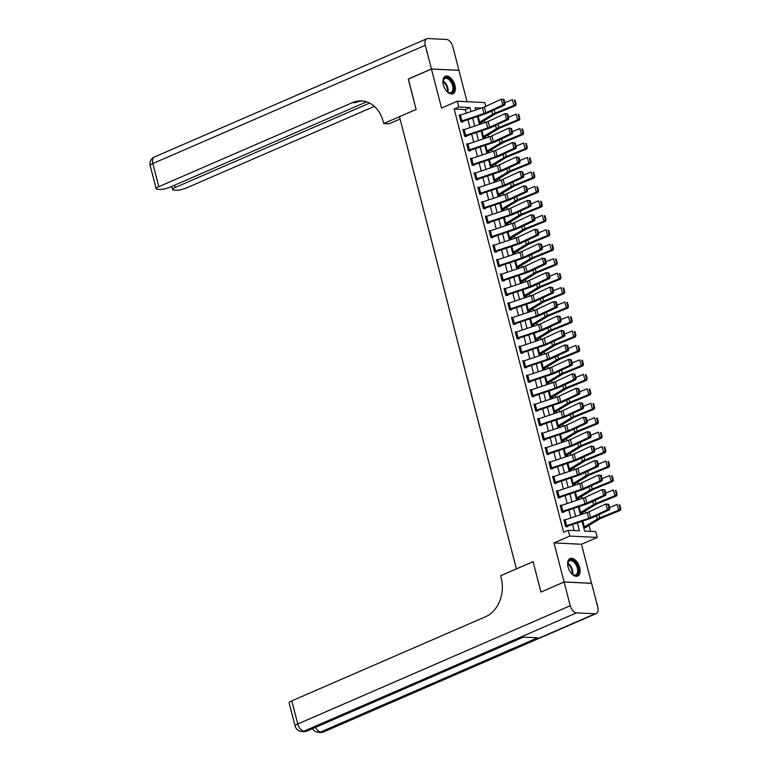 <?xml version="1.0" encoding="UTF-8"?>
<svg xmlns="http://www.w3.org/2000/svg" width="771" height="771" viewBox="0 0 771 771"><rect width="100%" height="100%" fill="white"/><g stroke="black" fill="none" stroke-linecap="round" stroke-linejoin="round"><path stroke-width="1.16" d="M579.686 567.572A9.551 5.407 66.5 0 0 570.077 558.522A9.551 5.407 66.5 0 0 568.092 567.003A9.551 5.407 66.5 0 0 577.691 576.053A9.551 5.407 66.5 0 0 579.686 567.572M454.957 85.311A9.551 5.407 66.5 0 0 445.359 76.271A9.551 5.407 66.5 0 0 443.364 84.752A9.551 5.407 66.5 0 0 452.972 93.792A9.551 5.407 66.5 0 0 454.957 85.311M582.076 521.263L584.611 531.084L595.761 531.633L597.255 537.416L569.759 536.076L568.266 530.294L579.416 530.833L577.344 522.854M591.482 583.339L581.498 544.249L597.255 537.416M467.053 101.705L458.947 70.383L431.452 69.033L441.552 108.065L457.299 101.232L484.795 102.572L485.778 106.369M590.538 531.373L588.986 525.369M585.787 512.994L585.247 510.913M582.047 498.538L581.507 496.457M578.308 484.082L577.768 482M574.568 469.626L574.029 467.544M570.829 455.169L570.299 453.088M567.09 440.713L566.56 438.632M563.36 426.257L562.82 424.175M559.621 411.801L559.081 409.719M555.881 397.344L555.342 395.263M552.142 382.888L551.602 380.807M548.403 368.432L547.863 366.35M544.663 353.976L544.124 351.894M540.924 339.519L540.384 337.438M537.185 325.063L536.645 322.982M533.445 310.607L532.906 308.525M529.706 296.151L529.166 294.069M525.967 281.694L525.427 279.613M522.227 267.238L521.697 265.157M518.488 252.782L517.958 250.7M514.749 238.326L514.218 236.244M511.019 223.869L510.479 221.788M507.279 209.413L506.74 207.332M503.54 194.957L503 192.875M499.801 180.501L499.261 178.419M496.061 166.044L495.522 163.963M492.322 151.588L491.782 149.507M488.583 137.132L488.043 135.05M484.843 122.676L484.304 120.594M541.069 592.003L564.102 581.941L591.598 583.281M408.399 79.047L416.138 109.453L408.283 79.095L431.452 69.033M477.885 116.325L479.562 122.82L481.422 122.917L481.268 122.338A4.289 0.954 165.5 0 0 482.145 121.895L495.127 114.079A6.129 1.359 -14.5 0 1 496.707 113.308L515.597 105.608L513.91 105.444L495.021 113.144A9.185 2.034 165.5 0 0 492.65 114.301L479.417 122.242L477.914 116.46L478.56 116.103M481.624 130.781L483.301 137.277L485.161 137.373L485.007 136.795A4.289 0.954 165.5 0 0 485.884 136.351L498.866 128.535A6.129 1.359 -14.5 0 1 500.446 127.764L519.336 120.064L517.649 119.9L498.76 127.601A9.185 2.034 165.5 0 0 496.379 128.757L483.157 136.698L481.653 130.916L482.299 130.559M485.364 145.237L487.041 151.733L488.901 151.829L488.747 151.251A4.289 0.954 165.5 0 0 489.614 150.808L502.605 142.992A6.129 1.359 -14.5 0 1 504.186 142.221L523.075 134.52L521.389 134.356L502.499 142.057A9.185 2.034 165.5 0 0 500.119 143.213L486.887 151.155L485.393 145.372L486.038 145.015M489.103 159.693L490.78 166.189L492.64 166.285L492.486 165.707A4.289 0.954 165.5 0 0 493.353 165.264L506.345 157.448A6.129 1.359 -14.5 0 1 507.925 156.677L526.815 148.976L525.128 148.813L506.239 156.513A9.185 2.034 165.5 0 0 503.858 157.669L490.626 165.611L489.132 159.828L489.778 159.472M492.842 174.15L494.519 180.645L496.379 180.742L496.225 180.163A4.289 0.954 165.5 0 0 497.093 179.72L510.074 171.904A6.129 1.359 -14.5 0 1 511.665 171.133L530.554 163.433L528.867 163.269L509.978 170.969A9.185 2.034 165.5 0 0 507.597 172.126L494.365 180.067L492.871 174.285L493.517 173.928M496.572 188.606L498.259 195.102L500.119 195.198L499.965 194.62A4.289 0.954 165.5 0 0 500.832 194.176L513.814 186.36A6.129 1.359 -14.5 0 1 515.404 185.589L534.293 177.889L532.607 177.725L513.717 185.425A9.185 2.034 165.5 0 0 511.337 186.582L498.105 194.523L496.611 188.741L497.256 188.384M500.312 203.062L501.998 209.558L503.848 209.654L503.704 209.076A4.289 0.954 165.5 0 0 504.571 208.633L517.553 200.817A6.129 1.359 -14.5 0 1 519.143 200.046L538.033 192.345L536.346 192.181L517.457 199.882A9.185 2.034 165.5 0 0 515.076 201.038L501.844 208.98L500.35 203.197L500.986 202.84M504.051 217.518L505.737 224.014L507.588 224.11L507.443 223.532A4.289 0.954 165.5 0 0 508.311 223.089L521.292 215.273A6.129 1.359 -14.5 0 1 522.883 214.502L541.772 206.801L540.086 206.638L521.196 214.338A9.185 2.034 165.5 0 0 518.816 215.494L505.583 223.436L504.089 217.653L504.726 217.297M507.79 231.975L509.477 238.47L511.327 238.567L511.183 237.988A4.289 0.954 165.5 0 0 512.05 237.545L525.032 229.729A6.129 1.359 -14.5 0 1 526.622 228.958L545.511 221.258L543.825 221.094L524.935 228.794A9.185 2.034 165.5 0 0 522.555 229.951L509.323 237.892L507.829 232.11L508.465 231.753M511.53 246.431L513.207 252.927L515.067 253.023L514.922 252.445A4.289 0.954 165.5 0 0 515.789 252.001L528.771 244.185A6.129 1.359 -14.5 0 1 530.361 243.414L549.241 235.714L547.564 235.55L528.675 243.251A9.185 2.034 165.5 0 0 526.294 244.407L513.062 252.348L511.568 246.566L512.204 246.209M515.269 260.887L516.946 267.383L518.806 267.479L518.661 266.901A4.289 0.954 165.5 0 0 519.529 266.458L532.51 258.642A6.129 1.359 -14.5 0 1 534.101 257.871L552.98 250.17L551.294 250.006L532.414 257.707A9.185 2.034 165.5 0 0 530.034 258.863L516.801 266.805L515.307 261.022L515.944 260.665M519.008 275.343L520.685 281.839L522.545 281.935L522.401 281.357A4.289 0.954 165.5 0 0 523.268 280.914L536.25 273.098A6.129 1.359 -14.5 0 1 537.84 272.327L556.72 264.626L555.033 264.463L536.153 272.163A9.185 2.034 165.5 0 0 533.773 273.32L520.541 281.261L519.047 275.478L519.683 275.122M522.748 289.8L524.425 296.295L526.285 296.392L526.13 295.813A4.289 0.954 165.5 0 0 527.007 295.37L539.989 287.554A6.129 1.359 -14.5 0 1 541.57 286.783L560.459 279.083L558.773 278.919L539.893 286.619A9.185 2.034 165.5 0 0 537.512 287.776L524.28 295.717L522.786 289.935L523.422 289.578M526.487 304.256L528.164 310.752L530.024 310.848L529.87 310.27A4.289 0.954 165.5 0 0 530.747 309.826L543.728 302.01A6.129 1.359 -14.5 0 1 545.309 301.239L564.199 293.539L562.512 293.375L543.622 301.075A9.185 2.034 165.5 0 0 541.252 302.232L528.019 310.173L526.516 304.391L527.162 304.034M530.226 318.712L531.903 325.208L533.763 325.304L533.609 324.726A4.289 0.954 165.5 0 0 534.486 324.283L547.468 316.467A6.129 1.359 -14.5 0 1 549.048 315.696L567.938 307.995L566.251 307.831L547.362 315.532A9.185 2.034 165.5 0 0 544.981 316.688L531.759 324.63L530.255 318.847L530.901 318.49M533.966 333.168L535.643 339.664L537.503 339.76L537.348 339.182A4.289 0.954 165.5 0 0 538.225 338.739L551.207 330.923A6.129 1.359 -14.5 0 1 552.788 330.152L571.677 322.451L569.991 322.288L551.101 329.988A9.185 2.034 165.5 0 0 548.721 331.144L535.488 339.086L533.995 333.303L534.64 332.947M537.705 347.625L539.382 354.12L541.242 354.217L541.088 353.638A4.289 0.954 165.5 0 0 541.955 353.195L554.947 345.379A6.129 1.359 -14.5 0 1 556.527 344.608L575.417 336.908L573.73 336.744L554.841 344.444A9.185 2.034 165.5 0 0 552.46 345.601L539.228 353.542L537.734 347.76L538.38 347.403M541.444 362.081L543.121 368.577L544.981 368.673L544.827 368.095A4.289 0.954 165.5 0 0 545.695 367.651L558.676 359.835A6.129 1.359 -14.5 0 1 560.266 359.064L579.156 351.364L577.469 351.2L558.58 358.9A9.185 2.034 165.5 0 0 556.199 360.057L542.967 367.998L541.473 362.216L542.119 361.859M545.174 376.537L546.861 383.033L548.721 383.129L548.567 382.551A4.289 0.954 165.5 0 0 549.434 382.108L562.416 374.292A6.129 1.359 -14.5 0 1 564.006 373.521L582.895 365.82L581.209 365.656L562.319 373.357A9.185 2.034 165.5 0 0 559.939 374.513L546.706 382.455L545.213 376.672L545.858 376.315M548.913 390.993L550.6 397.489L552.45 397.585L552.306 397.007A4.289 0.954 165.5 0 0 553.173 396.564L566.155 388.748A6.129 1.359 -14.5 0 1 567.745 387.977L586.635 380.276L584.948 380.113L566.059 387.813A9.185 2.034 165.5 0 0 563.678 388.97L550.446 396.911L548.952 391.128L549.588 390.772M552.653 405.45L554.339 411.945L556.19 412.042L556.045 411.463A4.289 0.954 165.5 0 0 556.913 411.02L569.894 403.204A6.129 1.359 -14.5 0 1 571.484 402.433L590.374 394.733L588.687 394.569L569.798 402.269A9.185 2.034 165.5 0 0 567.417 403.426L554.185 411.367L552.691 405.585L553.327 405.228M556.392 419.906L558.079 426.402L559.929 426.498L559.785 425.92A4.289 0.954 165.5 0 0 560.652 425.476L573.634 417.66A6.129 1.359 -14.5 0 1 575.224 416.889L594.113 409.189L592.427 409.025L573.537 416.725A9.185 2.034 165.5 0 0 571.157 417.882L557.925 425.823L556.431 420.041L557.067 419.684M560.132 434.362L561.808 440.858L563.668 440.954L563.524 440.376A4.289 0.954 165.5 0 0 564.391 439.933L577.373 432.117A6.129 1.359 -14.5 0 1 578.963 431.346L597.843 423.645L596.166 423.481L577.277 431.182A9.185 2.034 165.5 0 0 574.896 432.338L561.664 440.28L560.17 434.497L560.806 434.14M563.871 448.818L565.548 455.314L567.408 455.41L567.263 454.832A4.289 0.954 165.5 0 0 568.131 454.389L581.112 446.573A6.129 1.359 -14.5 0 1 582.703 445.802L601.582 438.101L599.896 437.938L581.016 445.638A9.185 2.034 165.5 0 0 578.635 446.795L565.403 454.736L563.909 448.953L564.545 448.597M567.61 463.275L569.287 469.77L571.147 469.867L571.003 469.288A4.289 0.954 165.5 0 0 571.87 468.845L584.852 461.029A6.129 1.359 -14.5 0 1 586.442 460.258L605.322 452.558L603.635 452.394L584.755 460.094A9.185 2.034 165.5 0 0 582.375 461.251L569.143 469.192L567.649 463.41L568.285 463.053M571.35 477.731L573.026 484.227L574.887 484.323L574.742 483.745A4.289 0.954 165.5 0 0 575.609 483.301L588.591 475.485A6.129 1.359 -14.5 0 1 590.172 474.714L609.061 467.014L607.375 466.85L588.495 474.55A9.185 2.034 165.5 0 0 586.114 475.707L572.882 483.648L571.388 477.866L572.024 477.509M575.089 492.187L576.766 498.683L578.626 498.779L578.472 498.201A4.289 0.954 165.5 0 0 579.349 497.758L592.33 489.942A6.129 1.359 -14.5 0 1 593.911 489.171L612.8 481.47L611.114 481.306L592.224 489.007A9.185 2.034 165.5 0 0 589.854 490.163L576.621 498.105L575.118 492.322L575.764 491.965M578.828 506.643L580.505 513.139L582.365 513.235L582.211 512.657A4.289 0.954 165.5 0 0 583.088 512.214L596.07 504.398A6.129 1.359 -14.5 0 1 597.65 503.627L616.54 495.926L614.853 495.763L595.964 503.463A9.185 2.034 165.5 0 0 593.583 504.62L580.361 512.561L578.857 506.778L579.503 506.422M582.568 521.1L584.245 527.595L586.105 527.692L585.95 527.113A4.289 0.954 165.5 0 0 586.827 526.67L599.809 518.854A6.129 1.359 -14.5 0 1 601.39 518.083L620.279 510.383L618.593 510.219L599.703 517.919A9.185 2.034 165.5 0 0 597.323 519.076L584.1 527.017L582.597 521.235L583.242 520.878M466.253 113.192L465.308 109.569L454.167 109.019L563.63 532.298L568.266 530.294M574.193 530.583L572.602 524.434M570.935 517.967L568.863 509.978M567.196 503.511L565.124 495.522M563.456 489.055L561.384 481.065M559.717 474.599L557.655 466.609M555.978 460.142L553.915 452.153M552.238 445.686L550.176 437.697M548.499 431.23L546.437 423.24M544.76 416.774L542.697 408.784M541.02 402.317L538.958 394.328M537.281 387.861L535.219 379.872M533.542 373.405L531.479 365.415M529.802 358.949L527.74 350.959M526.063 344.492L524.001 336.503M522.333 330.036L520.261 322.047M518.594 315.58L516.522 307.59M514.855 301.124L512.782 293.134M511.115 286.667L509.043 278.678M507.376 272.211L505.313 264.222M503.636 257.755L501.574 249.765M499.897 243.299L497.835 235.309M496.158 228.842L494.095 220.853M492.418 214.386L490.356 206.397M488.679 199.93L486.617 191.94M484.94 185.474L482.877 177.484M481.2 171.017L479.138 163.028M477.461 156.561L475.399 148.572M473.722 142.105L471.659 134.125M469.992 127.649L467.92 119.669M460.692 115.052L459.188 114.975L460.981 121.914L462.841 122.011L462.696 121.433L461.511 121.943M464.431 129.509L462.928 129.432L464.72 136.371L466.58 136.467L466.436 135.889L465.25 136.4M468.17 143.965L466.667 143.888L468.46 150.827L470.32 150.923L470.165 150.345L468.99 150.856M471.91 158.421L470.406 158.344L472.199 165.283L474.059 165.38L473.905 164.801L472.729 165.312M475.649 172.877L474.146 172.8L475.938 179.739L477.798 179.836L477.644 179.257L476.468 179.768M479.389 187.334L477.885 187.257L479.678 194.196L481.538 194.292L481.383 193.714L480.208 194.225M483.128 201.79L481.624 201.713L483.417 208.652L485.277 208.748L485.123 208.17L483.937 208.681M486.867 216.246L485.364 216.169L487.156 223.108L489.016 223.204L488.862 222.626L487.677 223.137M490.607 230.702L489.103 230.625L490.896 237.564L492.756 237.661L492.602 237.083L491.416 237.593M494.346 245.159L492.833 245.082L494.635 252.021L496.485 252.117L496.341 251.539L495.155 252.05M498.085 259.615L496.572 259.538L498.374 266.477L500.225 266.573L500.08 265.995L498.895 266.506M501.825 274.071L500.312 273.994L502.114 280.933L503.964 281.03L503.82 280.451L502.634 280.962M505.564 288.527L504.051 288.45L505.843 295.389L507.703 295.486L507.559 294.907L506.374 295.418M509.294 302.984L507.79 302.907L509.583 309.846L511.443 309.942L511.298 309.364L510.113 309.875M513.033 317.44L511.53 317.363L513.322 324.302L515.182 324.398L515.038 323.82L513.852 324.331M516.772 331.896L515.269 331.819L517.062 338.758L518.922 338.855L518.767 338.276L517.592 338.787M520.512 346.352L519.008 346.275L520.801 353.214L522.661 353.311L522.507 352.733L521.331 353.243M524.251 360.809L522.748 360.732L524.54 367.671L526.4 367.767L526.246 367.189L525.07 367.7M527.99 375.265L526.487 375.188L528.28 382.127L530.14 382.223L529.985 381.645L528.81 382.156M531.73 389.721L530.226 389.644L532.019 396.583L533.879 396.68L533.725 396.101L532.549 396.612M535.469 404.177L533.966 404.1L535.758 411.039L537.618 411.136L537.464 410.558L536.279 411.068M539.208 418.634L537.705 418.557L539.498 425.496L541.358 425.592L541.203 425.014L540.018 425.525M542.948 433.09L541.444 433.013L543.237 439.952L545.087 440.048L544.943 439.47L543.757 439.981M546.687 447.546L545.174 447.469L546.976 454.408L548.827 454.505L548.682 453.926L547.497 454.437M550.427 462.002L548.913 461.925L550.716 468.864L552.566 468.961L552.422 468.382L551.236 468.893M554.166 476.459L552.653 476.382L554.445 483.321L556.305 483.417L556.161 482.839L554.975 483.35M557.896 490.915L556.392 490.838L558.185 497.777L560.045 497.873L559.9 497.295L558.715 497.806M561.635 505.371L560.132 505.294L561.924 512.233L563.784 512.33L563.64 511.751L562.454 512.262M565.374 519.827L563.871 519.75L565.663 526.689L567.523 526.786L567.379 526.207L566.193 526.718M540.934 592.003L533.079 561.645L516.397 568.882L399.455 116.691L416.138 109.453L383.698 123.533L383.158 121.452A30.628 24.325 -87.2 0 0 361.483 100.924A30.628 24.325 -87.2 0 0 352.511 102.601L158.816 186.678A7.353 1.629 165.5 0 0 156.156 188.731A7.353 1.629 165.5 0 0 157.718 189.309L159.905 189.415A7.353 1.629 165.5 0 0 169.928 187.218L366.572 101.859M581.498 544.249L554.002 542.909L564.102 581.941M554.002 542.909L569.759 536.076M454.167 109.019L458.803 107.015L457.299 101.232M481.412 108.113L475.148 107.815L475.717 110.022M477.394 116.488L479.456 124.478M481.133 130.945L483.195 138.934M484.872 145.401L486.935 153.39M488.612 159.857L490.674 167.847M492.351 174.313L494.413 182.303M496.09 188.77L498.153 196.759M499.83 203.226L501.892 211.215M503.559 217.682L505.631 225.672M507.299 232.138L509.371 240.128M511.038 246.595L513.11 254.584M514.777 261.051L516.84 269.04M518.517 275.507L520.579 283.497M522.256 289.963L524.319 297.953M525.995 304.42L528.058 312.409M529.735 318.876L531.797 326.865M533.474 333.332L535.537 341.322M537.214 347.788L539.276 355.778M540.953 362.245L543.015 370.234M544.692 376.701L546.755 384.69M548.432 391.157L550.494 399.147M552.161 405.613L554.233 413.603M555.901 420.07L557.973 428.059M559.64 434.526L561.712 442.515M563.379 448.982L565.442 456.972M567.119 463.438L569.181 471.428M570.858 477.895L572.92 485.884M574.597 492.351L576.66 500.34M578.337 506.807L580.399 514.797M470.994 111.602L469.944 107.554L458.803 107.015M575.677 516.377L573.605 508.397M571.937 501.921L569.875 493.941M568.198 487.465L566.136 479.485M564.459 473.009L562.396 465.029M560.719 458.552L558.657 450.572M556.98 444.096L554.918 436.116M553.241 429.64L551.178 421.66M549.501 415.183L547.439 407.204M545.762 400.727L543.7 392.747M542.023 386.271L539.96 378.291M538.283 371.815L536.221 363.835M534.554 357.358L532.482 349.379M530.814 342.902L528.742 334.922M527.075 328.446L525.003 320.466M523.336 313.99L521.263 306.01M519.596 299.534L517.534 291.554M515.857 285.077L513.794 277.097M512.117 270.621L510.055 262.641M508.378 256.165L506.316 248.185M504.639 241.709L502.576 233.729M500.899 227.252L498.837 219.272M497.16 212.796L495.098 204.816M493.421 198.34L491.358 190.36M489.681 183.883L487.619 175.904M485.952 169.427L483.88 161.447M482.212 154.971L480.14 146.991M478.473 140.515L476.401 132.535M474.734 126.059L472.662 118.079M465.308 109.569L469.944 107.554M460.46 115.13L461.954 120.912A4.289 0.954 -14.5 0 0 460.836 121.336L459.343 115.554A4.289 0.954 -14.5 0 1 460.46 115.13L482.492 107.747A6.129 1.359 165.5 0 0 484.419 106.996L501.237 99.199L504.003 99.555L503.203 99.546L504.244 103.593L505.053 103.603L504.003 99.555M461.954 120.912L483.986 113.53A6.129 1.359 165.5 0 0 485.913 112.778L502.731 104.981L504.754 105.001L487.937 112.797A9.185 2.034 -14.5 0 1 485.046 113.925L462.696 121.433M504.244 103.593L502.731 104.981L501.237 99.199L503.203 99.546M504.754 105.001L505.053 103.603M480.092 122.849L481.268 122.338M515.462 104.104L516.136 104.172L515.095 100.124L514.421 100.057L515.462 104.104L513.91 105.444L512.416 99.661L504.832 102.755M514.421 100.057L515.095 100.124M516.136 104.172L515.597 105.608M464.2 129.586L465.694 135.368A4.289 0.954 -14.5 0 0 464.576 135.792L463.082 130.01A4.289 0.954 -14.5 0 1 464.2 129.586L486.231 122.203A6.129 1.359 165.5 0 0 488.159 121.452L504.976 113.655L507.742 114.012L506.942 114.002L507.983 118.05L508.793 118.059L507.742 114.012M465.694 135.368L487.725 127.986A6.129 1.359 165.5 0 0 489.652 127.234L506.47 119.438L508.494 119.457L491.676 127.254A9.185 2.034 -14.5 0 1 488.785 128.381L466.436 135.889M507.983 118.05L506.47 119.438L504.976 113.655L506.942 114.002M508.494 119.457L508.793 118.059M467.939 144.042L469.433 149.825A4.289 0.954 -14.5 0 0 468.315 150.249L466.821 144.466A4.289 0.954 -14.5 0 1 467.939 144.042L489.97 136.66A6.129 1.359 165.5 0 0 491.898 135.908L508.715 128.111L511.481 128.468L510.672 128.458L511.722 132.506L512.532 132.516L511.481 128.468M469.433 149.825L491.464 142.442A6.129 1.359 165.5 0 0 493.392 141.691L510.209 133.894L512.233 133.913L495.416 141.71A9.185 2.034 -14.5 0 1 492.524 142.837L470.165 150.345M511.722 132.506L510.209 133.894L508.715 128.111L510.672 128.458M512.233 133.913L512.532 132.516M471.679 158.498L473.172 164.281A4.289 0.954 -14.5 0 0 472.054 164.705L470.551 158.922A4.289 0.954 -14.5 0 1 471.679 158.498L493.71 151.116A6.129 1.359 165.5 0 0 495.637 150.364L512.455 142.568L515.221 142.924L514.411 142.914L515.462 146.962L516.271 146.972L515.221 142.924M473.172 164.281L495.204 156.899A6.129 1.359 165.5 0 0 497.131 156.147L513.949 148.35L515.972 148.369L499.155 156.166A9.185 2.034 -14.5 0 1 496.264 157.294L473.905 164.801M515.462 146.962L513.949 148.35L512.455 142.568L514.411 142.914M515.972 148.369L516.271 146.972M483.831 137.305L485.007 136.795M519.201 118.561L519.876 118.628L518.835 114.58L518.16 114.513L519.201 118.561L517.649 119.9L516.156 114.118L508.571 117.211M518.16 114.513L518.835 114.58M519.876 118.628L519.336 120.064M487.571 151.762L488.747 151.251M522.94 133.017L523.615 133.084L522.574 129.036L521.9 128.969L522.94 133.017L521.389 134.356L519.895 128.574L512.31 131.668M521.9 128.969L522.574 129.036M523.615 133.084L523.075 134.52M491.3 166.218L492.486 165.707M526.68 147.473L527.354 147.54L526.304 143.493L525.629 143.425L526.68 147.473L525.128 148.813L523.634 143.03L516.05 146.124M525.629 143.425L526.304 143.493M527.354 147.54L526.815 148.976M475.418 172.955L476.912 178.737A4.289 0.954 -14.5 0 0 475.794 179.161L474.29 173.379A4.289 0.954 -14.5 0 1 475.418 172.955L497.449 165.572A6.129 1.359 165.5 0 0 499.377 164.821L516.194 157.024L518.96 157.38L518.151 157.371L519.201 161.418L520.011 161.428L518.96 157.38M476.912 178.737L498.943 171.355A6.129 1.359 165.5 0 0 500.871 170.603L517.688 162.806L519.702 162.826L502.894 170.622A9.185 2.034 -14.5 0 1 500.003 171.75L477.644 179.257M519.201 161.418L517.688 162.806L516.194 157.024L518.151 157.371M519.702 162.826L520.011 161.428M495.04 180.674L496.225 180.163M530.419 161.929L531.094 161.997L530.043 157.949L529.369 157.882L530.419 161.929L528.867 163.269L527.374 157.486L519.789 160.58M529.369 157.882L530.043 157.949M531.094 161.997L530.554 163.433M443.094 83.441A8.269 4.674 -113.5 0 1 443.074 81.234A8.269 4.674 -113.5 0 1 443.084 81.109A8.269 4.674 -113.5 0 1 449.233 78.758A8.269 4.674 -113.5 0 1 453.782 89.465A8.269 4.674 -113.5 0 1 447.884 92.154A8.269 4.674 -113.5 0 1 446.178 90.554M447.662 91.99A7.652 4.327 66.5 0 0 451.006 92.578A7.652 4.327 66.5 0 0 452.914 89.369A7.652 4.327 66.5 0 0 450.486 81.302A7.652 4.327 66.5 0 0 444.915 78.536A7.652 4.327 66.5 0 0 443.055 81.379M452.365 93.985A9.493 5.368 66.5 0 0 454.572 90.082A9.493 5.368 66.5 0 0 451.642 80.203A9.493 5.368 66.5 0 0 444.8 76.58M567.813 565.702A8.269 4.674 -113.5 0 1 567.803 563.37A8.269 4.674 -113.5 0 1 576.477 563.919A8.269 4.674 -113.5 0 1 578.163 573.2A8.269 4.674 -113.5 0 1 572.602 574.414A8.269 4.674 -113.5 0 1 570.897 572.814M572.381 574.25A7.652 4.327 66.5 0 0 575.725 574.838A7.652 4.327 66.5 0 0 575.764 564.391A7.652 4.327 66.5 0 0 569.634 560.787A7.652 4.327 66.5 0 0 567.774 563.63M577.084 576.245A9.493 5.368 66.5 0 0 576.968 563.37A9.493 5.368 66.5 0 0 569.528 558.84M400.062 119.033L389.085 123.794L383.698 123.533M431.442 68.976L458.938 70.325L452.808 46.617A7.353 4.154 66.5 0 0 446.554 39.456L427.972 38.55A7.353 4.154 66.5 0 0 426.835 38.743A7.353 4.154 66.5 0 0 425.303 45.267L431.442 68.976L408.273 79.037M369.569 103.102L175.2 187.478A7.353 1.629 165.5 0 0 172.55 189.531A7.353 1.629 165.5 0 0 174.101 190.109L176.299 190.215A7.353 1.629 165.5 0 0 186.312 188.018L374.359 106.388M362.823 101.03A30.628 24.325 -87.2 0 0 355.19 102.726L352.511 102.601M564.112 581.999L540.943 592.061L533.079 561.645L500.639 575.725L501.179 577.807A30.628 24.325 92.8 0 1 485.489 616.771L291.795 700.858L297.779 723.988L570.251 605.707L564.112 581.999L591.608 583.339L597.747 607.047A7.353 4.154 66.5 0 1 596.214 613.571L323.743 731.852A7.353 4.154 -113.5 0 1 322.606 732.045L595.077 613.774A7.353 4.154 66.5 0 0 596.214 613.571M570.251 605.707A7.353 4.154 66.5 0 0 576.496 612.868L595.077 613.774M315.464 727.371A7.353 4.154 -113.5 0 0 320.746 731.958A7.353 5.84 92.8 0 1 318.596 732.363L320.457 732.45A7.353 5.84 -87.2 0 0 322.606 732.045L320.746 731.958L537.618 637.819L522.748 637.097L305.885 731.236L304.025 731.139A7.353 4.154 -113.5 0 1 297.779 723.988A7.353 1.629 165.5 0 0 295.12 726.041A7.353 7.353 0 0 0 301.875 731.544L303.735 731.631A7.353 5.84 -87.2 0 0 305.885 731.236A7.353 4.154 -113.5 0 0 307.022 731.033L523.364 637.125M295.12 726.041L289.135 702.911A7.353 1.629 -14.5 0 1 291.795 700.858M479.157 187.411L480.651 193.193A4.289 0.954 -14.5 0 0 479.523 193.617L478.03 187.835A4.289 0.954 -14.5 0 1 479.157 187.411L501.189 180.029A6.129 1.359 165.5 0 0 503.116 179.277L519.933 171.48L522.699 171.837L521.89 171.827L522.94 175.875L523.75 175.884L522.699 171.837M480.651 193.193L502.682 185.811A6.129 1.359 165.5 0 0 504.61 185.059L521.427 177.263L523.442 177.282L506.624 185.079A9.185 2.034 -14.5 0 1 503.742 186.206L481.383 193.714M522.94 175.875L521.427 177.263L519.933 171.48L521.89 171.827M523.442 177.282L523.75 175.884M498.779 195.13L499.965 194.62M534.158 176.386L534.833 176.453L533.783 172.405L533.108 172.338L534.158 176.386L532.607 177.725L531.113 171.943L523.528 175.036M533.108 172.338L533.783 172.405M534.833 176.453L534.293 177.889M482.897 201.867L484.39 207.65A4.289 0.954 -14.5 0 0 483.263 208.074L481.769 202.291A4.289 0.954 -14.5 0 1 482.897 201.867L504.928 194.485A6.129 1.359 165.5 0 0 506.855 193.733L523.673 185.936L526.439 186.293L525.629 186.283L526.68 190.331L527.489 190.341L526.439 186.293M484.39 207.65L506.422 200.267A6.129 1.359 165.5 0 0 508.349 199.516L525.167 191.719L527.181 191.738L510.363 199.535A9.185 2.034 -14.5 0 1 507.482 200.662L485.123 208.17M526.68 190.331L525.167 191.719L523.673 185.936L525.629 186.283M527.181 191.738L527.489 190.341M502.519 209.587L503.704 209.076M537.898 190.842L538.572 190.909L537.522 186.861L536.847 186.794L537.898 190.842L536.346 192.181L534.852 186.399L527.268 189.493M536.847 186.794L537.522 186.861M538.572 190.909L538.033 192.345M486.626 216.323L488.13 222.106A4.289 0.954 -14.5 0 0 487.002 222.53L485.508 216.747A4.289 0.954 -14.5 0 1 486.626 216.323L508.667 208.941A6.129 1.359 165.5 0 0 510.595 208.189L527.403 200.393L530.178 200.749L529.369 200.739L530.419 204.787L531.229 204.797L530.178 200.749M488.13 222.106L510.161 214.724A6.129 1.359 165.5 0 0 512.089 213.972L528.906 206.175L530.92 206.194L514.103 213.991A9.185 2.034 -14.5 0 1 511.221 215.119L488.862 222.626M530.419 204.787L528.906 206.175L527.403 200.393L529.369 200.739M530.92 206.194L531.229 204.797M506.258 224.043L507.443 223.532M541.637 205.298L542.312 205.365L541.261 201.318L540.587 201.25L541.637 205.298L540.086 206.638L538.582 200.855L531.007 203.949M540.587 201.25L541.261 201.318M542.312 205.365L541.772 206.801M490.366 230.78L491.869 236.562A4.289 0.954 -14.5 0 0 490.741 236.986L489.248 231.204A4.289 0.954 -14.5 0 1 490.366 230.78L512.407 223.397A6.129 1.359 165.5 0 0 514.324 222.646L531.142 214.849L533.918 215.205L533.108 215.196L534.158 219.243L534.958 219.253L533.918 215.205M491.869 236.562L513.9 229.18A6.129 1.359 165.5 0 0 515.828 228.428L532.645 220.631L534.66 220.651L517.842 228.447A9.185 2.034 -14.5 0 1 514.961 229.575L492.602 237.083M534.158 219.243L532.645 220.631L531.142 214.849L533.108 215.196M534.66 220.651L534.958 219.253M509.997 238.499L511.183 237.988M545.376 219.754L546.051 219.822L545.001 215.774L544.326 215.707L545.376 219.754L543.825 221.094L542.321 215.311L534.746 218.405M544.326 215.707L545.001 215.774M546.051 219.822L545.511 221.258M494.105 245.236L495.599 251.018A4.289 0.954 -14.5 0 0 494.481 251.442L492.987 245.66A4.289 0.954 -14.5 0 1 494.105 245.236L516.146 237.853A6.129 1.359 165.5 0 0 518.064 237.102L534.881 229.305L537.657 229.662L536.847 229.652L537.898 233.7L538.698 233.709L537.657 229.662M495.599 251.018L517.64 243.636A6.129 1.359 165.5 0 0 519.567 242.884L536.375 235.088L538.399 235.107L521.582 242.904A9.185 2.034 -14.5 0 1 518.7 244.031L496.341 251.539M537.898 233.7L536.375 235.088L534.881 229.305L536.847 229.652M538.399 235.107L538.698 233.709M513.737 252.955L514.922 252.445M549.116 234.211L549.79 234.278L548.74 230.23L548.065 230.163L549.116 234.211L547.564 235.55L546.061 229.768L538.486 232.861M548.065 230.163L548.74 230.23M549.79 234.278L549.241 235.714M497.844 259.692L499.338 265.475A4.289 0.954 -14.5 0 0 498.22 265.899L496.726 260.116A4.289 0.954 -14.5 0 1 497.844 259.692L519.885 252.31A6.129 1.359 165.5 0 0 521.803 251.558L538.621 243.761L541.396 244.118L540.587 244.108L541.627 248.156L542.437 248.166L541.396 244.118M499.338 265.475L521.379 258.092A6.129 1.359 165.5 0 0 523.307 257.341L540.114 249.544L542.138 249.563L525.321 257.36A9.185 2.034 -14.5 0 1 522.43 258.487L500.08 265.995M541.627 248.156L540.114 249.544L538.621 243.761L540.587 244.108M542.138 249.563L542.437 248.166M517.476 267.412L518.661 266.901M552.855 248.667L553.53 248.734L552.479 244.686L551.805 244.619L552.855 248.667L551.294 250.006L549.8 244.224L542.225 247.318M551.805 244.619L552.479 244.686M553.53 248.734L552.98 250.17M501.584 274.148L503.077 279.931A4.289 0.954 -14.5 0 0 501.96 280.355L500.466 274.572A4.289 0.954 -14.5 0 1 501.584 274.148L523.615 266.766A6.129 1.359 165.5 0 0 525.543 266.014L542.36 258.218L545.136 258.574L544.326 258.564L545.367 262.612L546.176 262.622L545.136 258.574M503.077 279.931L525.118 272.548A6.129 1.359 165.5 0 0 527.036 271.797L543.854 264L545.878 264.019L529.06 271.816A9.185 2.034 -14.5 0 1 526.169 272.944L503.82 280.451M545.367 262.612L543.854 264L542.36 258.218L544.326 258.564M545.878 264.019L546.176 262.622M521.215 281.868L522.401 281.357M556.585 263.123L557.26 263.19L556.219 259.143L555.544 259.075L556.585 263.123L555.033 264.463L553.539 258.68L545.955 261.774M555.544 259.075L556.219 259.143M557.26 263.19L556.72 264.626M505.323 288.605L506.817 294.387A4.289 0.954 -14.5 0 0 505.699 294.811L504.205 289.029A4.289 0.954 -14.5 0 1 505.323 288.605L527.354 281.222A6.129 1.359 165.5 0 0 529.282 280.471L546.099 272.674L548.875 273.03L548.065 273.021L549.106 277.068L549.916 277.078L548.875 273.03M506.817 294.387L528.858 287.005A6.129 1.359 165.5 0 0 530.776 286.253L547.593 278.456L549.617 278.476L532.8 286.272A9.185 2.034 -14.5 0 1 529.908 287.4L507.559 294.907M549.106 277.068L547.593 278.456L546.099 272.674L548.065 273.021M549.617 278.476L549.916 277.078M524.955 296.324L526.13 295.813M560.324 277.579L560.999 277.647L559.958 273.599L559.283 273.532L560.324 277.579L558.773 278.919L557.279 273.136L549.694 276.23M559.283 273.532L559.958 273.599M560.999 277.647L560.459 279.083M509.062 303.061L510.556 308.843A4.289 0.954 -14.5 0 0 509.438 309.267L507.944 303.485A4.289 0.954 -14.5 0 1 509.062 303.061L531.094 295.678A6.129 1.359 165.5 0 0 533.021 294.927L549.839 287.13L552.605 287.487L551.805 287.477L552.846 291.525L553.655 291.534L552.605 287.487M510.556 308.843L532.588 301.461A6.129 1.359 165.5 0 0 534.515 300.709L551.332 292.913L553.356 292.932L536.539 300.729A9.185 2.034 -14.5 0 1 533.648 301.856L511.298 309.364M552.846 291.525L551.332 292.913L549.839 287.13L551.805 287.477M553.356 292.932L553.655 291.534M528.694 310.78L529.87 310.27M564.064 292.036L564.738 292.103L563.697 288.055L563.023 287.988L564.064 292.036L562.512 293.375L561.018 287.593L553.433 290.686M563.023 287.988L563.697 288.055M564.738 292.103L564.199 293.539M512.802 317.517L514.296 323.3A4.289 0.954 -14.5 0 0 513.178 323.724L511.684 317.941A4.289 0.954 -14.5 0 1 512.802 317.517L534.833 310.135A6.129 1.359 165.5 0 0 536.761 309.383L553.578 301.586L556.344 301.943L555.544 301.933L556.585 305.981L557.394 305.991L556.344 301.943M514.296 323.3L536.327 315.917A6.129 1.359 165.5 0 0 538.254 315.166L555.072 307.369L557.096 307.388L540.278 315.185A9.185 2.034 -14.5 0 1 537.387 316.312L515.038 323.82M556.585 305.981L555.072 307.369L553.578 301.586L555.544 301.933M557.096 307.388L557.394 305.991M532.433 325.237L533.609 324.726M567.803 306.492L568.478 306.559L567.437 302.511L566.762 302.444L567.803 306.492L566.251 307.831L564.758 302.049L557.173 305.143M566.762 302.444L567.437 302.511M568.478 306.559L567.938 307.995M516.541 331.973L518.035 337.756A4.289 0.954 -14.5 0 0 516.917 338.18L515.423 332.397A4.289 0.954 -14.5 0 1 516.541 331.973L538.572 324.591A6.129 1.359 165.5 0 0 540.5 323.839L557.317 316.043L560.083 316.399L559.274 316.389L560.324 320.437L561.134 320.447L560.083 316.399M518.035 337.756L540.066 330.374A6.129 1.359 165.5 0 0 541.994 329.622L558.811 321.825L560.835 321.844L544.018 329.641A9.185 2.034 -14.5 0 1 541.126 330.769L518.767 338.276M560.324 320.437L558.811 321.825L557.317 316.043L559.274 316.389M560.835 321.844L561.134 320.447M536.173 339.693L537.348 339.182M571.542 320.948L572.217 321.015L571.176 316.968L570.501 316.9L571.542 320.948L569.991 322.288L568.497 316.505L560.912 319.599M570.501 316.9L571.176 316.968M572.217 321.015L571.677 322.451M520.28 346.43L521.774 352.212A4.289 0.954 -14.5 0 0 520.656 352.636L519.153 346.854A4.289 0.954 -14.5 0 1 520.28 346.43L542.312 339.047A6.129 1.359 165.5 0 0 544.239 338.296L561.057 330.499L563.823 330.855L563.013 330.846L564.064 334.893L564.873 334.903L563.823 330.855M521.774 352.212L543.806 344.83A6.129 1.359 165.5 0 0 545.733 344.078L562.551 336.281L564.574 336.301L547.757 344.097A9.185 2.034 -14.5 0 1 544.866 345.225L522.507 352.733M564.064 334.893L562.551 336.281L561.057 330.499L563.013 330.846M564.574 336.301L564.873 334.903M539.912 354.149L541.088 353.638M575.282 335.404L575.956 335.472L574.906 331.424L574.231 331.357L575.282 335.404L573.73 336.744L572.236 330.961L564.651 334.055M574.231 331.357L574.906 331.424M575.956 335.472L575.417 336.908M524.02 360.886L525.514 366.668A4.289 0.954 -14.5 0 0 524.396 367.092L522.892 361.31A4.289 0.954 -14.5 0 1 524.02 360.886L546.051 353.504A6.129 1.359 165.5 0 0 547.979 352.752L564.796 344.955L567.562 345.312L566.752 345.302L567.803 349.35L568.612 349.359L567.562 345.312M525.514 366.668L547.545 359.286A6.129 1.359 165.5 0 0 549.472 358.534L566.29 350.738L568.304 350.757L551.496 358.554A9.185 2.034 -14.5 0 1 548.605 359.681L526.246 367.189M567.803 349.35L566.29 350.738L564.796 344.955L566.752 345.302M568.304 350.757L568.612 349.359M543.642 368.605L544.827 368.095M579.021 349.861L579.696 349.928L578.645 345.88L577.971 345.813L579.021 349.861L577.469 351.2L575.976 345.418L568.391 348.511M577.971 345.813L578.645 345.88M579.696 349.928L579.156 351.364M527.759 375.342L529.253 381.125A4.289 0.954 -14.5 0 0 528.125 381.549L526.632 375.766A4.289 0.954 -14.5 0 1 527.759 375.342L549.79 367.96A6.129 1.359 165.5 0 0 551.718 367.208L568.535 359.411L571.301 359.768L570.492 359.758L571.542 363.806L572.352 363.816L571.301 359.768M529.253 381.125L551.284 373.742A6.129 1.359 165.5 0 0 553.212 372.991L570.029 365.194L572.043 365.213L555.236 373.01A9.185 2.034 -14.5 0 1 552.344 374.137L529.985 381.645M571.542 363.806L570.029 365.194L568.535 359.411L570.492 359.758M572.043 365.213L572.352 363.816M547.381 383.062L548.567 382.551M582.76 364.317L583.435 364.384L582.384 360.336L581.71 360.269L582.76 364.317L581.209 365.656L579.715 359.874L572.13 362.968M581.71 360.269L582.384 360.336M583.435 364.384L582.895 365.82M531.498 389.798L532.992 395.581A4.289 0.954 -14.5 0 0 531.865 396.005L530.371 390.222A4.289 0.954 -14.5 0 1 531.498 389.798L553.53 382.416A6.129 1.359 165.5 0 0 555.457 381.664L572.275 373.868L575.041 374.224L574.231 374.214L575.282 378.262L576.091 378.272L575.041 374.224M532.992 395.581L555.024 388.199A6.129 1.359 165.5 0 0 556.951 387.447L573.769 379.65L575.783 379.669L558.965 387.466A9.185 2.034 -14.5 0 1 556.084 388.594L533.725 396.101M575.282 378.262L573.769 379.65L572.275 373.868L574.231 374.214M575.783 379.669L576.091 378.272M551.12 397.518L552.306 397.007M586.5 378.773L587.174 378.84L586.124 374.793L585.449 374.725L586.5 378.773L584.948 380.113L583.454 374.33L575.87 377.424M585.449 374.725L586.124 374.793M587.174 378.84L586.635 380.276M535.228 404.255L536.732 410.037A4.289 0.954 -14.5 0 0 535.604 410.461L534.11 404.679A4.289 0.954 -14.5 0 1 535.228 404.255L557.269 396.872A6.129 1.359 165.5 0 0 559.197 396.121L576.004 388.324L578.78 388.68L577.971 388.671L579.021 392.718L579.831 392.728L578.78 388.68M536.732 410.037L558.763 402.655A6.129 1.359 165.5 0 0 560.69 401.903L577.508 394.106L579.522 394.126L562.705 401.922A9.185 2.034 -14.5 0 1 559.823 403.05L537.464 410.558M579.021 392.718L577.508 394.106L576.004 388.324L577.971 388.671M579.522 394.126L579.831 392.728M554.86 411.974L556.045 411.463M590.239 393.229L590.914 393.297L589.863 389.249L589.189 389.182L590.239 393.229L588.687 394.569L587.194 388.786L579.609 391.88M589.189 389.182L589.863 389.249M590.914 393.297L590.374 394.733M538.968 418.711L540.471 424.493A4.289 0.954 -14.5 0 0 539.343 424.917L537.85 419.135A4.289 0.954 -14.5 0 1 538.968 418.711L561.009 411.329A6.129 1.359 165.5 0 0 562.936 410.577L579.744 402.78L582.519 403.137L581.71 403.127L582.76 407.175L583.56 407.184L582.519 403.137M540.471 424.493L562.502 417.111A6.129 1.359 165.5 0 0 564.43 416.359L581.247 408.563L583.262 408.582L566.444 416.379A9.185 2.034 -14.5 0 1 563.562 417.506L541.203 425.014M582.76 407.175L581.247 408.563L579.744 402.78L581.71 403.127M583.262 408.582L583.56 407.184M558.599 426.43L559.785 425.92M593.978 407.686L594.653 407.753L593.603 403.705L592.928 403.638L593.978 407.686L592.427 409.025L590.923 403.243L583.348 406.336M592.928 403.638L593.603 403.705M594.653 407.753L594.113 409.189M542.707 433.167L544.201 438.95A4.289 0.954 -14.5 0 0 543.083 439.374L541.589 433.591A4.289 0.954 -14.5 0 1 542.707 433.167L564.748 425.785A6.129 1.359 165.5 0 0 566.666 425.033L583.483 417.236L586.259 417.593L585.449 417.583L586.5 421.631L587.3 421.641L586.259 417.593M544.201 438.95L566.242 431.567A6.129 1.359 165.5 0 0 568.169 430.816L584.987 423.019L587.001 423.038L570.183 430.835A9.185 2.034 -14.5 0 1 567.302 431.962L544.943 439.47M586.5 421.631L584.987 423.019L583.483 417.236L585.449 417.583M587.001 423.038L587.3 421.641M562.338 440.887L563.524 440.376M597.718 422.142L598.392 422.209L597.342 418.161L596.667 418.094L597.718 422.142L596.166 423.481L594.663 417.699L587.088 420.793M596.667 418.094L597.342 418.161M598.392 422.209L597.843 423.645M546.446 447.623L547.94 453.406A4.289 0.954 -14.5 0 0 546.822 453.83L545.328 448.047A4.289 0.954 -14.5 0 1 546.446 447.623L568.487 440.241A6.129 1.359 165.5 0 0 570.405 439.489L587.223 431.693L589.998 432.049L589.189 432.039L590.229 436.087L591.039 436.097L589.998 432.049M547.94 453.406L569.981 446.024A6.129 1.359 165.5 0 0 571.909 445.272L588.716 437.475L590.74 437.494L573.923 445.291A9.185 2.034 -14.5 0 1 571.032 446.419L548.682 453.926M590.229 436.087L588.716 437.475L587.223 431.693L589.189 432.039M590.74 437.494L591.039 436.097M566.078 455.343L567.263 454.832M601.457 436.598L602.132 436.665L601.081 432.618L600.407 432.55L601.457 436.598L599.896 437.938L598.402 432.155L590.827 435.249M600.407 432.55L601.081 432.618M602.132 436.665L601.582 438.101M550.186 462.08L551.679 467.862A4.289 0.954 -14.5 0 0 550.561 468.286L549.068 462.504A4.289 0.954 -14.5 0 1 550.186 462.08L572.217 454.697A6.129 1.359 165.5 0 0 574.144 453.946L590.962 446.149L593.737 446.505L592.928 446.496L593.969 450.543L594.778 450.553L593.737 446.505M551.679 467.862L573.72 460.48A6.129 1.359 165.5 0 0 575.638 459.728L592.456 451.931L594.48 451.951L577.662 459.747A9.185 2.034 -14.5 0 1 574.771 460.875L552.422 468.382M593.969 450.543L592.456 451.931L590.962 446.149L592.928 446.496M594.48 451.951L594.778 450.553M569.817 469.799L571.003 469.288M605.196 451.054L605.861 451.122L604.821 447.074L604.146 447.007L605.196 451.054L603.635 452.394L602.141 446.611L594.566 449.705M604.146 447.007L604.821 447.074M605.861 451.122L605.322 452.558M553.925 476.536L555.419 482.318A4.289 0.954 -14.5 0 0 554.301 482.742L552.807 476.96A4.289 0.954 -14.5 0 1 553.925 476.536L575.956 469.154A6.129 1.359 165.5 0 0 577.884 468.402L594.701 460.605L597.477 460.962L596.667 460.952L597.708 465L598.518 465.009L597.477 460.962M555.419 482.318L577.46 474.936A6.129 1.359 165.5 0 0 579.378 474.184L596.195 466.388L598.219 466.407L581.401 474.204A9.185 2.034 -14.5 0 1 578.51 475.331L556.161 482.839M597.708 465L596.195 466.388L594.701 460.605L596.667 460.952M598.219 466.407L598.518 465.009M573.557 484.255L574.742 483.745M608.926 465.511L609.601 465.578L608.56 461.53L607.885 461.463L608.926 465.511L607.375 466.85L605.881 461.068L598.296 464.161M607.885 461.463L608.56 461.53M609.601 465.578L609.061 467.014M557.664 490.992L559.158 496.775A4.289 0.954 -14.5 0 0 558.04 497.199L556.546 491.416A4.289 0.954 -14.5 0 1 557.664 490.992L579.696 483.61A6.129 1.359 165.5 0 0 581.623 482.858L598.441 475.061L601.207 475.418L600.407 475.408L601.447 479.456L602.257 479.466L601.207 475.418M559.158 496.775L581.199 489.392A6.129 1.359 165.5 0 0 583.117 488.641L599.934 480.844L601.958 480.863L585.141 488.66A9.185 2.034 -14.5 0 1 582.25 489.787L559.9 497.295M601.447 479.456L599.934 480.844L598.441 475.061L600.407 475.408M601.958 480.863L602.257 479.466M577.296 498.712L578.472 498.201M612.666 479.967L613.34 480.034L612.299 475.986L611.625 475.919L612.666 479.967L611.114 481.306L609.62 475.524L602.035 478.618M611.625 475.919L612.299 475.986M613.34 480.034L612.8 481.47M561.404 505.448L562.897 511.231A4.289 0.954 -14.5 0 0 561.78 511.655L560.286 505.872A4.289 0.954 -14.5 0 1 561.404 505.448L583.435 498.066A6.129 1.359 165.5 0 0 585.362 497.314L602.18 489.518L604.946 489.874L604.146 489.864L605.187 493.912L605.996 493.922L604.946 489.874M562.897 511.231L584.929 503.848A6.129 1.359 165.5 0 0 586.856 503.097L603.674 495.3L605.698 495.319L588.88 503.116A9.185 2.034 -14.5 0 1 585.989 504.244L563.64 511.751M605.187 493.912L603.674 495.3L602.18 489.518L604.146 489.864M605.698 495.319L605.996 493.922M581.035 513.168L582.211 512.657M616.405 494.423L617.079 494.49L616.039 490.443L615.364 490.375L616.405 494.423L614.853 495.763L613.359 489.98L605.775 493.074M615.364 490.375L616.039 490.443M617.079 494.49L616.54 495.926M565.143 519.905L566.637 525.687A4.289 0.954 -14.5 0 0 565.519 526.111L564.025 520.329A4.289 0.954 -14.5 0 1 565.143 519.905L587.174 512.522A6.129 1.359 165.5 0 0 589.102 511.771L605.919 503.974L608.685 504.33L607.876 504.321L608.926 508.368L609.736 508.378L608.685 504.33M566.637 525.687L588.668 518.305A6.129 1.359 165.5 0 0 590.596 517.553L607.413 509.756L609.437 509.776L592.62 517.572A9.185 2.034 -14.5 0 1 589.728 518.7L567.379 526.207M608.926 508.368L607.413 509.756L605.919 503.974L607.876 504.321M609.437 509.776L609.736 508.378M584.775 527.624L585.95 527.113M620.144 508.879L620.819 508.947L619.778 504.899L619.103 504.832L620.144 508.879L618.593 510.219L617.099 504.436L609.514 507.53M619.103 504.832L619.778 504.899M620.819 508.947L620.279 510.383M482.492 107.747L483.986 113.53M484.419 106.996L485.913 112.778M495.021 113.144L494.182 109.896M492.65 114.301L491.792 111.005M479.658 122.117L478.165 116.334M486.231 122.203L487.725 127.986M488.159 121.452L489.652 127.234M489.97 136.66L491.464 142.442M491.898 135.908L493.392 141.691M493.71 151.116L495.204 156.899M495.637 150.364L497.131 156.147M498.76 127.601L497.921 124.353M496.379 128.757L495.531 125.461M483.398 136.573L481.904 130.791M502.499 142.057L501.661 138.809M500.119 143.213L499.271 139.917M487.137 151.029L485.643 145.247M506.239 156.513L505.4 153.265M503.858 157.669L503.01 154.373M490.876 165.486L489.383 159.703M497.449 165.572L498.943 171.355M499.377 164.821L500.871 170.603M509.978 170.969L509.139 167.721M507.597 172.126L506.749 168.83M494.616 179.942L493.122 174.159M443.123 81.022A7.652 4.327 -113.5 0 1 448.086 91.46A7.652 4.327 -113.5 0 1 447.97 92.183M447.431 91.807A7.402 4.192 66.5 0 0 447.469 91.537A7.402 4.192 66.5 0 0 443.036 81.668M567.841 563.283A7.652 4.327 -113.5 0 1 570.935 566.492A7.652 4.327 -113.5 0 1 572.689 574.434M572.149 574.067A7.402 4.192 66.5 0 0 570.376 566.801A7.402 4.192 66.5 0 0 567.755 563.929M425.303 45.267L152.841 163.548L158.816 186.678M174.612 185.185L175.2 187.478M152.841 163.548A7.353 4.154 -113.5 0 1 154.364 157.024A7.353 7.353 0 0 0 150.181 165.601A7.353 1.629 -14.5 0 1 152.841 163.548M576.496 612.868L304.025 731.139A7.353 5.84 92.8 0 1 301.875 731.544M501.189 180.029L502.682 185.811M503.116 179.277L504.61 185.059M513.717 185.425L512.879 182.178M511.337 186.582L510.489 183.286M498.355 194.398L496.861 188.616M504.928 194.485L506.422 200.267M506.855 193.733L508.349 199.516M517.457 199.882L516.618 196.634M515.076 201.038L514.228 197.742M502.094 208.854L500.601 203.072M508.667 208.941L510.161 214.724M510.595 208.189L512.089 213.972M521.196 214.338L520.358 211.09M518.816 215.494L517.967 212.198M505.834 223.311L504.34 217.528M512.407 223.397L513.9 229.18M514.324 222.646L515.828 228.428M524.935 228.794L524.097 225.546M522.555 229.951L521.707 226.655M509.573 237.767L508.079 231.984M516.146 237.853L517.64 243.636M518.064 237.102L519.567 242.884M528.675 243.251L527.836 240.003M526.294 244.407L525.446 241.111M513.313 252.223L511.819 246.441M519.885 252.31L521.379 258.092M521.803 251.558L523.307 257.341M532.414 257.707L531.576 254.459M530.034 258.863L529.176 255.567M517.052 266.679L515.548 260.897M523.615 266.766L525.118 272.548M525.543 266.014L527.036 271.797M536.153 272.163L535.315 268.915M533.773 273.32L532.915 270.023M520.791 281.136L519.288 275.353M527.354 281.222L528.858 287.005M529.282 280.471L530.776 286.253M539.893 286.619L539.045 283.371M537.512 287.776L536.655 284.48M524.531 295.592L523.027 289.809M531.094 295.678L532.588 301.461M533.021 294.927L534.515 300.709M543.622 301.075L542.784 297.828M541.252 302.232L540.394 298.936M528.26 310.048L526.766 304.266M534.833 310.135L536.327 315.917M536.761 309.383L538.254 315.166M547.362 315.532L546.523 312.284M544.981 316.688L544.133 313.392M532 324.504L530.506 318.722M538.572 324.591L540.066 330.374M540.5 323.839L541.994 329.622M551.101 329.988L550.263 326.74M548.721 331.144L547.873 327.848M535.739 338.961L534.245 333.178M542.312 339.047L543.806 344.83M544.239 338.296L545.733 344.078M554.841 344.444L554.002 341.196M552.46 345.601L551.612 342.305M539.478 353.417L537.985 347.634M546.051 353.504L547.545 359.286M547.979 352.752L549.472 358.534M558.58 358.9L557.741 355.653M556.199 360.057L555.351 356.761M543.218 367.873L541.724 362.091M549.79 367.96L551.284 373.742M551.718 367.208L553.212 372.991M562.319 373.357L561.481 370.109M559.939 374.513L559.091 371.217M546.957 382.329L545.463 376.547M553.53 382.416L555.024 388.199M555.457 381.664L556.951 387.447M566.059 387.813L565.22 384.565M563.678 388.97L562.83 385.673M550.696 396.786L549.203 391.003M557.269 396.872L558.763 402.655M559.197 396.121L560.69 401.903M569.798 402.269L568.959 399.021M567.417 403.426L566.569 400.13M554.436 411.242L552.942 405.459M561.009 411.329L562.502 417.111M562.936 410.577L564.43 416.359M573.537 416.725L572.699 413.478M571.157 417.882L570.309 414.586M558.175 425.698L556.681 419.916M564.748 425.785L566.242 431.567M566.666 425.033L568.169 430.816M577.277 431.182L576.438 427.934M574.896 432.338L574.048 429.042M561.914 440.154L560.421 434.372M568.487 440.241L569.981 446.024M570.405 439.489L571.909 445.272M581.016 445.638L580.178 442.39M578.635 446.795L577.778 443.498M565.654 454.611L564.16 448.828M572.217 454.697L573.72 460.48M574.144 453.946L575.638 459.728M584.755 460.094L583.917 456.846M582.375 461.251L581.517 457.955M569.393 469.067L567.89 463.284M575.956 469.154L577.46 474.936M577.884 468.402L579.378 474.184M588.495 474.55L587.647 471.303M586.114 475.707L585.256 472.411M573.132 483.523L571.629 477.741M579.696 483.61L581.199 489.392M581.623 482.858L583.117 488.641M592.224 489.007L591.386 485.759M589.854 490.163L588.996 486.867M576.862 497.979L575.368 492.197M583.435 498.066L584.929 503.848M585.362 497.314L586.856 503.097M595.964 503.463L595.125 500.215M593.583 504.62L592.735 501.323M580.602 512.436L579.108 506.653M587.174 512.522L588.668 518.305M589.102 511.771L590.596 517.553M599.703 517.919L598.865 514.671M597.323 519.076L596.475 515.78M584.341 526.892L582.847 521.109M171.74 186.428L172.55 189.531M426.835 38.743L154.364 157.024M150.181 165.601L156.156 188.731M312.554 728.634A7.353 7.353 0 0 0 318.596 732.363M320.457 732.45A7.353 7.353 0 0 0 323.743 731.852M303.735 731.631A7.353 7.353 0 0 0 307.022 731.033"/></g></svg>

